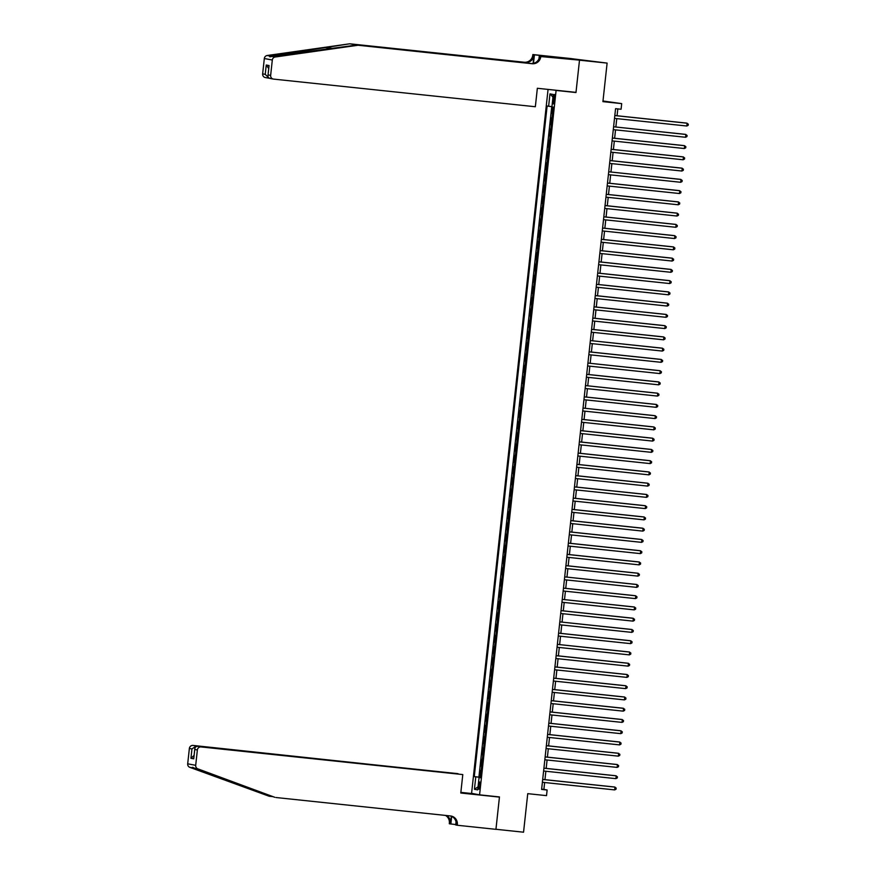 <?xml version="1.0" encoding="UTF-8"?>
<svg xmlns="http://www.w3.org/2000/svg" width="876" height="876" viewBox="0 0 876 876"><rect width="100%" height="100%" fill="white"/><g stroke="black" fill="none" stroke-linecap="round" stroke-linejoin="round"><path stroke-width="1.31" d="M480.015 785.728A3.624 0.701 -84 0 0 479.709 781.994A3.624 0.701 -84 0 0 478.635 785.476A3.624 0.701 -84 0 0 478.942 789.199A3.624 0.701 -84 0 0 480.015 785.728M548.058 89.418L471.584 793.338L479.577 794.839L556.107 90.436L554.015 90.042M572.203 58.758L607.112 63.094L602.918 101.638L621.697 103.62L602.995 100.992M479.577 794.839L499.462 796.93L495.947 829.287L523.552 832.2L527.746 793.656L546.514 795.638L547.128 790.021L543.886 789.407L544.642 782.509M573.9 92.144L575.981 92.538L579.496 60.181L607.112 63.094M552.438 106.971L551.749 113.354L552.745 113.453M552.241 118.03L551.256 117.855L550.522 124.6L551.519 124.71M551.026 129.287L550.029 129.101L549.307 135.857L550.303 135.955M549.799 140.532L548.814 140.357L548.08 147.102L549.077 147.212M548.584 151.789L547.588 151.603L546.854 158.359L547.85 158.468M547.358 163.046L546.372 162.859L545.639 169.615L546.635 169.714M546.131 174.291L545.146 174.116L544.412 180.861L545.409 180.971M544.916 185.548L543.919 185.362L543.186 192.118L544.182 192.216M543.689 196.793L542.704 196.618L541.97 203.363L542.967 203.473M542.463 208.05L541.477 207.875L540.744 214.62L541.74 214.73M541.248 219.307L540.251 219.12L539.517 225.877L540.514 225.975M540.021 230.552L539.036 230.377L538.302 237.122L539.298 237.232M538.795 241.809L537.809 241.623L537.076 248.379L538.072 248.488M537.579 253.054L536.594 252.879L535.86 259.635L536.857 259.734M536.353 264.311L535.367 264.136L534.634 270.881L535.63 270.991M535.137 275.568L534.141 275.382L533.407 282.138L534.404 282.236M533.911 286.813L532.926 286.638L532.192 293.383L533.188 293.493M532.685 298.07L531.699 297.884L530.965 304.64L531.962 304.749M531.469 309.327L530.473 309.14L529.739 315.897L530.736 315.995M530.243 320.572L529.257 320.397L528.524 327.142L529.52 327.252M529.016 331.829L528.031 331.643L527.297 338.399L528.294 338.497M527.801 343.074L526.804 342.899L526.071 349.644L527.067 349.754M526.575 354.331L525.589 354.156L524.855 360.901L525.852 361.011M525.348 365.588L524.363 365.401L523.629 372.158L524.625 372.256M524.133 376.833L523.147 376.658L522.414 383.403L523.41 383.513M522.906 388.09L521.921 387.904L521.187 394.66L522.184 394.769M521.691 399.336L520.694 399.16L519.961 405.916L520.957 406.015M520.464 410.592L519.479 410.417L518.745 417.162L519.742 417.272M519.238 421.849L518.253 421.663L517.519 428.419L518.515 428.517M518.023 433.094L517.026 432.919L516.293 439.664L517.289 439.774M516.796 444.351L515.811 444.165L515.077 450.921L516.073 451.03M515.57 455.608L514.584 455.421L513.851 462.178L514.847 462.276M514.354 466.853L513.358 466.678L512.624 473.423L513.632 473.533M513.128 478.11L512.142 477.924L511.409 484.68L512.405 484.789M511.902 489.355L510.916 489.18L510.182 495.936L511.179 496.035M510.686 500.612L509.701 500.437L508.967 507.182L509.963 507.292M509.46 511.869L508.474 511.683L507.741 518.439L508.737 518.537M508.244 523.114L507.248 522.939L506.514 529.684L507.511 529.794M507.018 534.371L506.032 534.185L505.299 540.941L506.295 541.05M505.791 545.617L504.806 545.441L504.072 552.198L505.069 552.296M504.576 556.873L503.58 556.698L502.846 563.443L503.842 563.553M503.35 568.13L502.364 567.944L501.63 574.7L502.627 574.798M502.123 579.375L501.138 579.2L500.404 585.945L501.4 586.055M500.908 590.632L499.911 590.446L499.178 597.202L500.185 597.312M499.681 601.889L498.696 601.702L497.962 608.459L498.959 608.557M498.455 613.134L497.469 612.959L496.736 619.704L497.732 619.814M497.24 624.391L496.254 624.205L495.52 630.961L496.517 631.07M496.013 635.637L495.028 635.461L494.294 642.217L495.29 642.316M494.798 646.893L493.801 646.718L493.068 653.463L494.064 653.573M493.571 658.15L492.586 657.964L491.852 664.72L492.849 664.818M492.345 669.395L491.359 669.22L490.626 675.965L491.622 676.075M491.129 680.652L490.133 680.466L489.399 687.222L490.396 687.332M489.903 691.909L488.917 691.722L488.184 698.479L489.18 698.577M488.677 703.154L487.691 702.979L486.957 709.724L487.954 709.834M487.461 714.411L486.465 714.225L485.731 720.981L486.738 721.079M486.235 725.657L485.249 725.481L484.516 732.226L485.512 732.336M485.019 736.913L484.023 736.727L483.289 743.483L484.286 743.593M483.793 748.17L482.807 747.984L482.074 754.74L483.07 754.838M482.566 759.415L481.581 759.24L480.847 765.985L481.844 766.095M621.697 103.62L621.084 109.248L615.565 108.668L541.609 789.429L547.128 790.021M553.358 97.838L553.085 100.313A3.504 0.679 -84 0 0 553.391 103.937A3.504 0.679 -84 0 0 554.431 100.565L554.694 98.09A3.504 0.679 -84 0 0 554.399 94.477A3.504 0.679 -84 0 0 553.358 97.838L554.705 97.981M480.585 777.647L479.062 777.516L480.574 777.8L553.424 107.157L551.913 106.872L553.26 94.498L549.975 93.874L548.628 106.259L547.117 105.974L474.266 776.618L480.606 777.472M479.062 777.516L477.716 789.889L474.431 789.276L475.777 776.903M552.734 113.53L551.749 113.354M551.738 106.631L478.898 777.111L480.617 777.351M481.351 770.672L480.355 770.486L479.621 777.242M481.833 766.172L480.847 765.985M483.059 754.915L482.074 754.74M484.286 743.669L483.289 743.483M485.501 732.413L484.516 732.226M486.727 721.156L485.731 720.981M487.943 709.91L486.957 709.724M489.169 698.654L488.184 698.479M490.396 687.397L489.399 687.222M491.611 676.152L490.626 675.965M492.838 664.895L491.852 664.72M494.064 653.649L493.068 653.463M495.279 642.393L494.294 642.217M496.506 631.136L495.52 630.961M497.732 619.89L496.736 619.704M498.948 608.634L497.962 608.459M500.174 597.388L499.178 597.202M501.39 586.132L500.404 585.945M502.616 574.875L501.63 574.7M503.842 563.629L502.846 563.443M505.058 552.373L504.072 552.198M506.284 541.116L505.299 540.941M507.511 529.87L506.514 529.684M508.726 518.614L507.741 518.439M509.952 507.368L508.967 507.182M511.168 496.112L510.182 495.936M512.394 484.855L511.409 484.68M513.621 473.609L512.624 473.423M514.836 462.353L513.851 462.178M516.063 451.107L515.077 450.921M517.289 439.851L516.293 439.664M518.504 428.594L517.519 428.419M519.731 417.348L518.745 417.162M520.957 406.092L519.961 405.916M522.173 394.835L521.187 394.66M523.399 383.589L522.414 383.403M524.615 372.333L523.629 372.158M525.841 361.087L524.855 360.901M527.067 349.831L526.071 349.644M528.283 338.574L527.297 338.399M529.509 327.328L528.524 327.142M530.736 316.072L529.739 315.897M531.951 304.826L530.965 304.64M533.177 293.57L532.192 293.383M534.404 282.313L533.407 282.138M535.619 271.067L534.634 270.881M536.846 259.811L535.86 259.635M538.061 248.554L537.076 248.379M539.288 237.308L538.302 237.122M540.514 226.052L539.517 225.877M541.729 214.806L540.744 214.62M542.956 203.55L541.97 203.363M544.182 192.293L543.186 192.118M545.398 181.047L544.412 180.861M546.624 169.791L545.639 169.615M547.85 158.534L546.854 158.359M549.066 147.288L548.08 147.102M550.292 136.032L549.307 135.857M551.508 124.786L550.522 124.6M575.981 92.538L556.107 90.436M544.949 779.651L545.857 771.263M546.175 768.405L547.084 760.007M547.39 757.149L548.31 748.75M548.617 745.903L549.526 737.504M549.843 734.646L550.752 726.248M551.059 723.39L551.968 715.002M552.285 712.144L553.194 703.746M553.501 700.888L554.42 692.489M554.727 689.631L555.636 681.243M555.953 678.385L556.862 669.987M557.169 667.129L558.089 658.741M558.395 655.883L559.304 647.484M559.622 644.627L560.53 636.228M560.837 633.37L561.757 624.982M562.063 622.124L562.972 613.726M563.29 610.868L564.199 602.469M564.505 599.622L565.414 591.223M565.732 588.365L566.641 579.967M566.947 577.109L567.867 568.721M568.174 565.863L569.082 557.465M569.4 554.607L570.309 546.208M570.615 543.35L571.535 534.962M571.842 532.104L572.751 523.706M573.068 520.848L573.977 512.449M574.284 509.602L575.203 501.203M575.51 498.345L576.419 489.947M576.737 487.089L577.645 478.701M577.952 475.843L578.861 467.445M579.178 464.587L580.087 456.188M580.394 453.341L581.314 444.942M581.62 442.084L582.529 433.686M582.847 430.828L583.755 422.44M584.062 419.582L584.982 411.183M585.288 408.325L586.197 399.927M586.515 397.069L587.424 388.681M587.73 385.823L588.65 377.425M588.957 374.567L589.866 366.168M590.172 363.321L591.092 354.922M591.399 352.064L592.307 343.666M592.625 340.808L593.534 332.42M593.84 329.562L594.76 321.163M595.067 318.306L595.976 309.907M596.293 307.06L597.202 298.661M597.509 295.803L598.428 287.405M598.735 284.547L599.644 276.159M599.961 273.301L600.87 264.902M601.177 262.044L602.086 253.646M602.403 250.788L603.312 242.4M603.619 239.542L604.539 231.144M604.845 228.286L605.754 219.887M606.072 217.04L606.98 208.641M607.287 205.783L608.207 197.385M608.513 194.527L609.422 186.139M609.74 183.281L610.649 174.882M610.955 172.024L611.875 163.626M612.182 160.768L613.09 152.38M613.408 149.522L614.317 141.124M614.623 138.266L615.532 129.878M615.85 127.02L616.759 118.621M617.065 115.763L617.821 108.898M541.642 789.167L543.886 789.407M551.935 106.653L548.628 106.259M478.898 777.111L474.266 776.618M552.975 97.094L549.975 93.874M474.431 789.276L478.044 786.856M614.81 115.566L687.123 123.209L686.817 126.013L614.503 118.38M614.821 115.522L686.576 123.1L688.306 124.173L688.175 125.29L686.817 126.013M349.699 43.8L270.356 56.097C269.009 56.863 269.556 56.973 272.031 56.414L356.51 45.081L531.009 63.499A7.928 7.774 100.6 0 0 539.594 56.447L579.507 60.126L576.003 92.363L537.349 88.279L535.346 106.741L273.597 79.103A3.394 3.329 100.6 0 1 270.651 75.369L272.316 60.017L264.322 58.517A3.394 3.329 -79.4 0 1 267.191 55.506L349.699 43.8L524.198 62.229A7.928 7.774 100.6 0 0 532.783 55.166L532.849 54.542L571.513 58.626L579.507 60.126M267.191 55.506L270.356 56.097L269.863 56.787M356.51 45.081L532.192 63.729A7.928 7.774 100.6 0 0 540.777 56.666M533.09 63.433L533.966 55.385A7.928 7.774 100.6 0 1 525.381 62.448L350.882 44.019M269.501 78.282L265.34 77.559A3.394 3.329 -79.4 0 1 262.647 73.88L264.322 58.517M272.031 56.414L275.195 57.006L357.693 45.3M538.948 58.867L539.288 55.746L559.501 57.52M539.288 55.746L540.853 56.042M532.849 54.542L534.415 54.838L533.495 63.357M559.162 57.455L534.415 54.838M275.195 57.006A3.394 3.329 100.6 0 0 272.316 60.017M262.647 73.88L265.231 74.361L268.866 77.898M265.231 74.361L266.249 65.021L268.691 68.536M266.249 65.021L269.074 65.547L268.943 66.817M269.074 65.547L268.067 74.887L268.943 66.182M270.651 75.369L268.067 74.887C267.662 76.869 268.428 78.073 270.366 78.49M275.973 797.521L450.483 815.95A7.928 7.774 -79.4 0 1 457.349 824.644L457.283 825.258L495.936 829.342L499.44 797.105L460.787 793.021L462.791 774.57L201.042 746.932A3.394 3.329 100.6 0 0 197.363 749.955L195.698 765.317A3.394 3.329 100.6 0 0 197.856 768.854L274.79 797.302L194.702 768.263C192.413 767.113 191.855 767.004 193.027 767.956L269.162 796.24L273.027 796.656M192.589 767.299L193.027 767.956L189.862 767.354L269.162 796.24M458.017 773.793L193.049 745.432L196.279 746.034L196.213 746.604M458.028 773.672L196.279 746.034L191.954 748.936L189.369 748.454L187.694 763.817L195.698 765.317M499.44 797.105L497.36 796.711M455.761 824.568L449.289 823.758L449.355 823.144A7.928 7.774 -79.4 0 0 445.479 815.425M457.283 825.258L455.717 824.962L456.046 821.918M473.675 793.733L460.864 792.375M462.791 774.57L201.042 746.932M451.315 816.224L450.538 823.363L449.355 823.144M451.688 816.388L450.855 824.053M189.862 767.354A3.394 3.329 -79.4 0 1 187.694 763.817M189.369 748.454A3.394 3.329 -79.4 0 1 193.049 745.432M450.483 815.95A7.928 7.774 -79.4 0 1 456.166 824.415L457.349 824.644M446.442 815.523A7.928 7.774 -79.4 0 1 450.538 823.363M197.363 749.955L194.779 749.473L194.79 748.805L193.903 757.51M193.771 758.134L194.779 749.473C194.822 747.381 195.83 746.33 197.812 746.319M193.771 758.813L190.935 758.277L194.067 755.451M685.59 137.269L686.959 136.547L687.08 135.419L685.361 134.357L613.594 126.779L685.897 134.455L685.59 137.269L613.288 129.637M612.368 138.079L684.671 145.712L684.364 148.526L612.061 140.883M612.379 138.036L684.134 145.613L685.853 146.675L685.733 147.803L684.364 148.526M611.141 149.325L683.455 156.957L683.149 159.771L610.846 152.139M611.152 149.281L682.908 156.859L684.638 157.932L684.506 159.049L683.149 159.771M609.926 160.582L682.229 168.214L681.922 171.028L609.619 163.396M609.926 160.538L681.692 168.115L683.411 169.178L683.291 170.305L681.922 171.028M680.707 182.285L682.065 181.562L682.185 180.434L680.466 179.361L608.71 171.784L681.002 179.471L680.707 182.285L608.393 174.642M607.484 183.084L679.787 190.716L679.48 193.53L607.178 185.898M607.484 183.04L679.239 190.618L680.97 191.68L680.849 192.808L679.48 193.53M606.258 194.341L678.561 201.973L678.254 204.787L605.951 197.155M606.258 194.297L678.024 201.874L679.743 202.936L679.623 204.064L678.254 204.787M605.031 205.586L677.345 213.218L677.038 216.033L604.725 208.4M605.042 205.542L676.798 213.12L678.517 214.193L678.396 215.31L677.038 216.033M603.816 216.843L676.119 224.475L675.812 227.289L603.509 219.657M603.816 216.799L675.582 224.376L677.301 225.439L677.181 226.566L675.812 227.289M602.589 228.089L674.892 235.732L674.586 238.546L602.283 230.903M602.589 228.045L674.356 235.622L676.075 236.695L675.954 237.823L674.586 238.546M601.363 239.345L673.677 246.977L673.37 249.791L601.056 242.159M601.374 239.301L673.129 246.879L674.859 247.941L674.728 249.069L673.37 249.791M600.148 250.602L672.45 258.234L672.144 261.048L599.841 253.416M600.148 250.558L671.914 258.135L673.633 259.197L673.513 260.325L672.144 261.048M598.921 261.847L671.224 269.49L670.917 272.294L598.615 264.661M598.932 261.804L670.688 269.381L672.407 270.454L672.286 271.571L670.917 272.294M597.695 273.104L670.009 280.736L669.702 283.55L597.399 275.918M597.706 273.06L669.461 280.638L671.191 281.7L671.071 282.828L669.702 283.55M596.479 284.361L668.782 291.993L668.476 294.807L596.173 287.164M596.479 284.317L668.246 291.894L669.965 292.956L669.844 294.084L668.476 294.807M595.253 295.606L667.556 303.238L667.26 306.053L594.946 298.42M595.264 295.562L667.019 303.14L668.738 304.213L668.618 305.33L667.26 306.053M594.038 306.863L666.34 314.495L666.034 317.309L593.731 309.677M594.038 306.819L665.793 314.396L667.523 315.459L667.403 316.586L666.034 317.309M592.811 318.108L665.114 325.752L664.807 328.566L592.505 320.923M592.811 318.065L664.577 325.642L666.297 326.715L666.176 327.843L664.807 328.566M591.585 329.365L663.898 336.997L663.592 339.811L591.278 332.179M591.596 329.321L663.351 336.899L665.07 337.961L664.95 339.089L663.592 339.811M662.365 351.068L663.734 350.345L663.855 349.217L662.136 348.155L590.369 340.578L662.672 348.254L662.365 351.068L590.063 343.436M589.143 351.867L661.446 359.499L661.139 362.314L588.836 354.681M589.143 351.824L660.909 359.401L662.628 360.474L662.508 361.591L661.139 362.314M659.924 373.57L661.281 372.847L661.413 371.72L659.683 370.657L587.927 363.08L660.23 370.756L659.924 373.57L587.61 365.938M586.701 374.37L659.004 382.013L658.697 384.827L586.394 377.184M586.701 374.326L658.467 381.903L660.186 382.976L660.066 384.104L658.697 384.827M657.471 396.072L658.84 395.35L658.96 394.222L657.241 393.16L585.486 385.582L657.777 393.258L657.471 396.072L585.168 388.44M584.248 396.883L656.562 404.515L656.255 407.329L583.953 399.697M584.259 396.839L656.014 404.416L657.745 405.478L657.624 406.606L656.255 407.329M655.029 418.575L656.398 417.852L656.518 416.735L654.799 415.662L583.033 408.085L655.336 415.772L655.029 418.575L582.726 410.943M581.806 419.385L654.109 427.017L653.814 429.831L581.5 422.199M581.817 419.341L653.573 426.919L655.292 427.981L655.171 429.109L653.814 429.831M580.591 430.642L652.894 438.274L652.587 441.088L580.284 433.445M580.591 430.598L652.346 438.175L654.076 439.237L653.956 440.365L652.587 441.088M579.365 441.887L651.667 449.519L651.361 452.334L579.058 444.701M579.365 441.843L651.131 449.421L652.85 450.494L652.73 451.611L651.361 452.334M578.138 453.144L650.452 460.776L650.145 463.59L577.832 455.958M578.149 453.1L649.904 460.677L651.635 461.74L651.503 462.867L650.145 463.59M576.923 464.389L649.226 472.033L648.919 474.847L576.616 467.204M576.923 464.346L648.689 471.923L650.408 472.996L650.288 474.124L648.919 474.847M575.696 475.646L647.999 483.278L647.692 486.092L575.39 478.46M575.696 475.602L647.463 483.18L649.182 484.242L649.061 485.37L647.692 486.092M574.47 486.903L646.784 494.535L646.477 497.349L574.174 489.717M574.481 486.859L646.236 494.436L647.966 495.498L647.835 496.626L646.477 497.349M573.254 498.148L645.557 505.791L645.251 508.595L572.948 500.962M573.254 498.105L645.021 505.682L646.74 506.755L646.619 507.872L645.251 508.595M572.028 509.405L644.331 517.037L644.024 519.851L571.721 512.219M572.039 509.361L643.794 516.939L645.513 518.001L645.393 519.129L644.024 519.851M570.813 520.651L643.115 528.294L642.809 531.108L570.506 523.465M570.813 520.607L642.568 528.184L644.298 529.257L644.178 530.385L642.809 531.108M569.586 531.907L641.889 539.539L641.582 542.354L569.28 534.721M569.586 531.863L641.352 539.441L643.072 540.503L642.951 541.631L641.582 542.354M568.36 543.164L640.663 550.796L640.367 553.61L568.053 545.978M568.371 543.12L640.126 550.697L641.845 551.76L641.725 552.887L640.367 553.61M567.144 554.409L639.447 562.053L639.141 564.856L566.838 557.224M567.144 554.366L638.911 561.943L640.63 563.016L640.509 564.133L639.141 564.856M565.918 565.666L638.221 573.298L637.914 576.112L565.611 568.48M565.918 565.622L637.684 573.2L639.403 574.262L639.283 575.39L637.914 576.112M636.699 587.369L638.057 586.646L638.188 585.518L636.458 584.456L564.702 576.879L637.005 584.555L636.699 587.369L564.385 579.726M563.476 588.168L635.779 595.8L635.472 598.615L563.169 590.982M563.476 588.125L635.242 595.702L636.962 596.775L636.841 597.892L635.472 598.615M634.246 609.871L635.615 609.148L635.735 608.021L634.016 606.958L562.25 599.381L634.553 607.057L634.246 609.871L561.943 602.239M561.023 610.671L633.337 618.314L633.03 621.128L560.728 613.485M561.034 610.627L632.79 618.204L634.52 619.277L634.388 620.405L633.03 621.128M631.804 632.373L633.173 631.651L633.293 630.523L631.574 629.461L559.808 621.883L632.111 629.559L631.804 632.373L559.501 624.741M558.581 633.184L630.884 640.816L630.589 643.63L558.275 635.998M558.592 633.14L630.348 640.717L632.067 641.779L631.946 642.907L630.589 643.63M629.362 654.876L630.731 654.153L630.851 653.036L629.121 651.963L557.366 644.386L629.669 652.072L629.362 654.876L557.059 647.244M556.14 655.686L628.442 663.318L628.136 666.132L555.833 658.5M556.14 655.642L627.906 663.22L629.625 664.282L629.505 665.41L628.136 666.132M554.913 666.943L627.227 674.575L626.92 677.389L554.607 669.746M554.924 666.899L626.679 674.476L628.399 675.538L628.278 676.666L626.92 677.389M553.698 678.188L626.001 685.82L625.694 688.635L553.391 681.002M553.698 678.144L625.464 685.722L627.183 686.795L627.063 687.912L625.694 688.635M552.471 689.445L624.774 697.077L624.468 699.891L552.165 692.259M552.471 689.401L624.238 696.978L625.957 698.041L625.836 699.168L624.468 699.891M551.245 700.69L623.559 708.334L623.252 711.148L550.938 703.505M551.256 700.647L623.011 708.224L624.741 709.297L624.61 710.425L623.252 711.148M550.029 711.947L622.332 719.579L622.026 722.393L549.723 714.761M550.029 711.903L621.796 719.481L623.515 720.543L623.394 721.671L622.026 722.393M548.803 723.204L621.106 730.836L620.799 733.65L548.496 726.007M548.814 723.16L620.569 730.737L622.288 731.799L622.168 732.927L620.799 733.65M547.577 734.449L619.89 742.082L619.584 744.896L547.281 737.263M547.588 734.406L619.343 741.983L621.073 743.056L620.942 744.173L619.584 744.896M546.361 745.706L618.664 753.338L618.357 756.152L546.055 748.52M546.361 745.662L618.127 753.24L619.847 754.302L619.726 755.43L618.357 756.152M545.135 756.952L617.438 764.595L617.142 767.409L544.828 759.766M545.146 756.908L616.901 764.485L618.62 765.558L618.5 766.686L617.142 767.409M543.919 768.208L616.222 775.84L615.916 778.654L543.613 771.022M543.919 768.164L615.675 775.742L617.405 776.804L617.284 777.932L615.916 778.654M542.693 779.465L614.996 787.097L614.689 789.911L542.386 782.279M542.693 779.421L614.459 786.998L616.178 788.061L616.058 789.188L614.689 789.911M552.044 117.997L552.537 113.497M481.143 770.639L481.636 766.139M482.369 759.382L482.862 754.882M483.596 748.137L484.078 743.636M484.811 736.88L485.304 732.38M486.038 725.624L486.53 721.123M487.264 714.378L487.746 709.878M488.48 703.121L488.972 698.621M489.706 691.876L490.188 687.364M490.921 680.619L491.414 676.119M492.148 669.363L492.64 664.862M493.374 658.117L493.856 653.616M494.59 646.86L495.082 642.36M495.816 635.604L496.309 631.103M497.042 624.358L497.524 619.858M498.258 613.101L498.751 608.601M499.484 601.856L499.977 597.355M500.7 590.599L501.192 586.099M501.926 579.343L502.419 574.842M503.152 568.097L503.634 563.596M504.368 556.84L504.861 552.34M505.594 545.595L506.087 541.083M506.821 534.338L507.303 529.838M508.036 523.082L508.529 518.581M509.263 511.836L509.755 507.335M510.489 500.579L510.971 496.079M511.704 489.323L512.197 484.822M512.931 478.077L513.413 473.577M514.146 466.82L514.639 462.32M515.373 455.575L515.865 451.074M516.599 444.318L517.081 439.818M517.815 433.062L518.307 428.561M519.041 421.816L519.534 417.315M520.267 410.559L520.749 406.059M521.483 399.314L521.976 394.802M522.709 388.057L523.202 383.557M523.936 376.8L524.417 372.3M525.151 365.555L525.644 361.054M526.377 354.298L526.859 349.798M527.593 343.042L528.086 338.541M528.819 331.796L529.312 327.295M530.046 320.539L530.528 316.039M531.261 309.294L531.754 304.793M532.488 298.037L532.98 293.537M533.714 286.78L534.196 282.28M534.929 275.535L535.422 271.034M536.156 264.278L536.649 259.778M537.382 253.022L537.864 248.521M538.598 241.776L539.09 237.276M539.824 230.519L540.306 226.019M541.039 219.274L541.532 214.773M542.266 208.017L542.759 203.517M543.492 196.761L543.974 192.26M544.708 185.515L545.2 181.014M545.934 174.258L546.427 169.758M547.161 163.013L547.642 158.512M548.376 151.756L548.869 147.256M549.602 140.499L550.095 135.999M550.829 129.254L551.311 124.753M554.442 100.455L553.085 100.313M325.587 47.611L333.077 48.399M531.009 63.499L532.192 63.729M525.381 62.448L524.198 62.229M533.966 55.385L532.783 55.166M245.214 787.458L249.08 787.863M190.935 758.277L191.954 748.936M197.856 768.854L194.702 768.263M270.104 78.457L273.334 79.059"/></g></svg>
